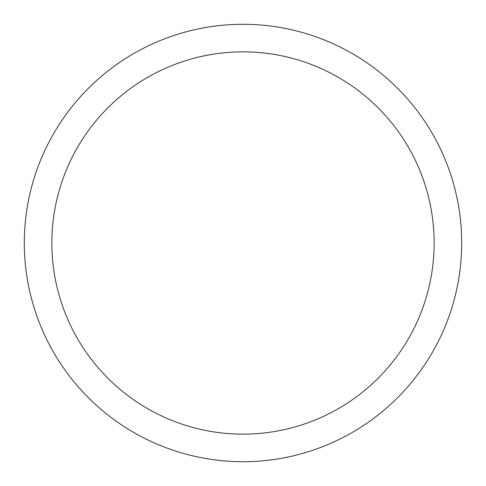 <?xml version="1.0" encoding="UTF-8"?>
<svg xmlns="http://www.w3.org/2000/svg" width="486" height="486" viewBox="0 0 486 486"><rect width="100%" height="100%" fill="white"/><g stroke="black" fill="none" stroke-linecap="round" stroke-linejoin="round"><path stroke-width="0.73" d="M461.7 243A218.7 218.7 0 0 1 243 461.7A218.7 218.7 0 0 1 24.3 243A218.7 218.7 0 0 1 243 24.3A218.7 218.7 0 0 1 461.7 243M51.85 243A191.15 191.15 0 0 0 338.572 408.538A191.15 191.15 0 0 0 338.572 77.462A191.15 191.15 0 0 0 51.85 243"/></g></svg>
